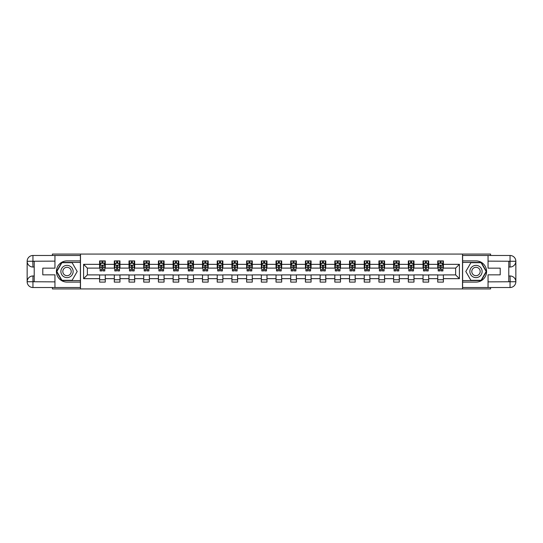 <?xml version="1.0" encoding="UTF-8"?>
<svg xmlns="http://www.w3.org/2000/svg" width="543" height="543" viewBox="0 0 543 543"><rect width="100%" height="100%" fill="white"/><g stroke="black" fill="none" stroke-linecap="round" stroke-linejoin="round"><path stroke-width="0.81" d="M52.406 287.519L52.406 288.93L490.594 288.93L490.594 287.519M490.594 255.481L490.594 254.07L462.514 254.07L462.514 288.93M462.514 254.07L52.406 254.07L52.406 255.481M80.486 288.93L80.486 254.07M443.387 264.339L443.387 260.898L437.733 260.898L437.733 264.339L428.685 264.339L428.685 260.898L423.031 260.898L423.031 264.339L413.983 264.339L413.983 260.898L408.329 260.898L408.329 264.339L399.281 264.339L399.281 260.898L393.627 260.898L393.627 264.339L384.58 264.339L384.58 260.898L378.926 260.898L378.926 264.339L369.878 264.339L369.878 260.898L364.224 260.898L364.224 264.339L355.183 264.339L355.183 260.898L349.529 260.898L349.529 264.339L340.481 264.339L340.481 260.898L334.827 260.898L334.827 264.339L325.78 264.339L325.78 260.898L320.126 260.898L320.126 264.339L311.078 264.339L311.078 260.898L305.424 260.898L305.424 264.339L296.376 264.339L296.376 260.898L290.722 260.898L290.722 264.339L281.674 264.339L281.674 260.898L276.02 260.898L276.02 264.339L266.98 264.339L266.98 260.898L261.326 260.898L261.326 264.339L252.278 264.339L252.278 260.898L246.624 260.898L246.624 264.339L237.576 264.339L237.576 260.898L231.922 260.898L231.922 264.339L222.874 264.339L222.874 260.898L217.22 260.898L217.22 264.339L208.173 264.339L208.173 260.898L202.519 260.898L202.519 264.339L193.471 264.339L193.471 260.898L187.817 260.898L187.817 264.339L178.776 264.339L178.776 260.898L173.122 260.898L173.122 264.339L164.074 264.339L164.074 260.898L158.42 260.898L158.42 264.339L149.373 264.339L149.373 260.898L143.719 260.898L143.719 264.339L134.671 264.339L134.671 260.898L129.017 260.898L129.017 264.339L119.969 264.339L119.969 260.898L114.315 260.898L114.315 264.339L105.267 264.339L105.267 260.898L99.613 260.898L99.613 264.339L83.595 264.339L83.595 278.661L87.369 274.894L99.613 274.894L99.613 282.102L105.267 282.102L105.267 274.894L114.315 274.894L114.315 282.102L119.969 282.102L119.969 274.894L129.017 274.894L129.017 282.102L134.671 282.102L134.671 274.894L143.719 274.894L143.719 282.102L149.373 282.102L149.373 274.894L158.42 274.894L158.42 282.102L164.074 282.102L164.074 274.894L173.122 274.894L173.122 282.102L178.776 282.102L178.776 274.894L187.817 274.894L187.817 282.102L193.471 282.102L193.471 274.894L202.519 274.894L202.519 282.102L208.173 282.102L208.173 274.894L217.22 274.894L217.22 282.102L222.874 282.102L222.874 274.894L231.922 274.894L231.922 282.102L237.576 282.102L237.576 274.894L246.624 274.894L246.624 282.102L252.278 282.102L252.278 274.894L261.326 274.894L261.326 282.102L266.98 282.102L266.98 274.894L276.02 274.894L276.02 282.102L281.674 282.102L281.674 274.894L290.722 274.894L290.722 282.102L296.376 282.102L296.376 274.894L305.424 274.894L305.424 282.102L311.078 282.102L311.078 274.894L320.126 274.894L320.126 282.102L325.78 282.102L325.78 274.894L334.827 274.894L334.827 282.102L340.481 282.102L340.481 274.894L349.529 274.894L349.529 282.102L355.183 282.102L355.183 274.894L364.224 274.894L364.224 282.102L369.878 282.102L369.878 274.894L378.926 274.894L378.926 282.102L384.58 282.102L384.58 274.894L393.627 274.894L393.627 282.102L399.281 282.102L399.281 274.894L408.329 274.894L408.329 282.102L413.983 282.102L413.983 274.894L423.031 274.894L423.031 282.102L428.685 282.102L428.685 274.894L437.733 274.894L437.733 282.102L443.387 282.102L443.387 274.894L455.631 274.894L455.631 268.106L443.387 268.106L443.387 264.339L459.405 264.339L459.405 278.661L443.387 278.661M437.733 278.661L428.685 278.661M423.031 278.661L413.983 278.661M408.329 278.661L399.281 278.661M393.627 278.661L384.58 278.661M378.926 278.661L369.878 278.661M364.224 278.661L355.183 278.661M349.529 278.661L340.481 278.661M334.827 278.661L325.78 278.661M320.126 278.661L311.078 278.661M305.424 278.661L296.376 278.661M290.722 278.661L281.674 278.661M276.02 278.661L266.98 278.661M261.326 278.661L252.278 278.661M246.624 278.661L237.576 278.661M231.922 278.661L222.874 278.661M217.22 278.661L208.173 278.661M202.519 278.661L193.471 278.661M187.817 278.661L178.776 278.661M173.122 278.661L164.074 278.661M158.42 278.661L149.373 278.661M143.719 278.661L134.671 278.661M129.017 278.661L119.969 278.661M114.315 278.661L105.267 278.661M99.613 278.661L83.595 278.661M437.733 264.339L437.733 268.106L428.685 268.106L428.685 264.339M423.031 264.339L423.031 268.106L413.983 268.106L413.983 264.339M408.329 264.339L408.329 268.106L399.281 268.106L399.281 264.339M393.627 264.339L393.627 268.106L384.58 268.106L384.58 264.339M378.926 264.339L378.926 268.106L369.878 268.106L369.878 264.339M364.224 264.339L364.224 268.106L355.183 268.106L355.183 264.339M349.529 264.339L349.529 268.106L340.481 268.106L340.481 264.339M334.827 264.339L334.827 268.106L325.78 268.106L325.78 264.339M320.126 264.339L320.126 268.106L311.078 268.106L311.078 264.339M305.424 264.339L305.424 268.106L296.376 268.106L296.376 264.339M290.722 264.339L290.722 268.106L281.674 268.106L281.674 264.339M276.02 264.339L276.02 268.106L266.98 268.106L266.98 264.339M261.326 264.339L261.326 268.106L252.278 268.106L252.278 264.339M246.624 264.339L246.624 268.106L237.576 268.106L237.576 264.339M231.922 264.339L231.922 268.106L222.874 268.106L222.874 264.339M217.22 264.339L217.22 268.106L208.173 268.106L208.173 264.339M202.519 264.339L202.519 268.106L193.471 268.106L193.471 264.339M187.817 264.339L187.817 268.106L178.776 268.106L178.776 264.339M173.122 264.339L173.122 268.106L164.074 268.106L164.074 264.339M158.42 264.339L158.42 268.106L149.373 268.106L149.373 264.339M143.719 264.339L143.719 268.106L134.671 268.106L134.671 264.339M129.017 264.339L129.017 268.106L119.969 268.106L119.969 264.339M114.315 264.339L114.315 268.106L105.267 268.106L105.267 264.339M99.613 264.339L99.613 268.106L87.369 268.106L83.595 264.339M87.369 268.106L87.369 274.894M459.405 278.661L455.631 274.894M455.631 268.106L459.405 264.339M99.613 263.253L100.088 263.253M101.88 263.253L103.007 263.253M104.799 263.253L105.267 263.253M99.613 268.011L100.088 268.011M101.88 268.011L103.007 268.011M104.799 268.011L105.267 268.011M99.613 274.989L105.267 274.989M99.613 279.747L105.267 279.747M114.315 274.989L119.969 274.989M114.315 279.747L119.969 279.747M114.315 263.253L114.79 263.253M116.575 263.253L117.709 263.253M119.501 263.253L119.969 263.253M114.315 268.011L114.79 268.011M116.575 268.011L117.709 268.011M119.501 268.011L119.969 268.011M129.017 274.989L134.671 274.989M129.017 279.747L134.671 279.747M129.017 263.253L129.492 263.253M131.277 263.253L132.411 263.253M134.202 263.253L134.671 263.253M129.017 268.011L129.492 268.011M131.277 268.011L132.411 268.011M134.202 268.011L134.671 268.011M143.719 274.989L149.373 274.989M143.719 279.747L149.373 279.747M143.719 263.253L144.187 263.253M145.979 263.253L147.112 263.253M148.904 263.253L149.373 263.253M143.719 268.011L144.187 268.011M145.979 268.011L147.112 268.011M148.904 268.011L149.373 268.011M158.42 274.989L164.074 274.989M158.42 279.747L164.074 279.747M158.42 263.253L158.889 263.253M160.68 263.253L161.814 263.253M163.599 263.253L164.074 263.253M158.42 268.011L158.889 268.011M160.68 268.011L161.814 268.011M163.599 268.011L164.074 268.011M173.122 274.989L178.776 274.989M173.122 279.747L178.776 279.747M173.122 263.253L173.59 263.253M175.382 263.253L176.509 263.253M178.301 263.253L178.776 263.253M173.122 268.011L173.59 268.011M175.382 268.011L176.509 268.011M178.301 268.011L178.776 268.011M187.817 274.989L193.471 274.989M187.817 279.747L193.471 279.747M187.817 263.253L188.292 263.253M190.084 263.253L191.211 263.253M193.003 263.253L193.471 263.253M187.817 268.011L188.292 268.011M190.084 268.011L191.211 268.011M193.003 268.011L193.471 268.011M202.519 274.989L208.173 274.989M202.519 279.747L208.173 279.747M202.519 263.253L202.994 263.253M204.779 263.253L205.912 263.253M207.704 263.253L208.173 263.253M202.519 268.011L202.994 268.011M204.779 268.011L205.912 268.011M207.704 268.011L208.173 268.011M217.22 274.989L222.874 274.989M217.22 279.747L222.874 279.747M217.22 263.253L217.695 263.253M219.481 263.253L220.614 263.253M222.406 263.253L222.874 263.253M217.22 268.011L217.695 268.011M219.481 268.011L220.614 268.011M222.406 268.011L222.874 268.011M231.922 274.989L237.576 274.989M231.922 279.747L237.576 279.747M231.922 263.253L232.39 263.253M234.182 263.253L235.316 263.253M237.108 263.253L237.576 263.253M231.922 268.011L232.39 268.011M234.182 268.011L235.316 268.011M237.108 268.011L237.576 268.011M246.624 274.989L252.278 274.989M246.624 279.747L252.278 279.747M246.624 263.253L247.092 263.253M248.884 263.253L250.018 263.253M251.803 263.253L252.278 263.253M246.624 268.011L247.092 268.011M248.884 268.011L250.018 268.011M251.803 268.011L252.278 268.011M261.326 274.989L266.98 274.989M261.326 279.747L266.98 279.747M261.326 263.253L261.794 263.253M263.586 263.253L264.712 263.253M266.504 263.253L266.98 263.253M261.326 268.011L261.794 268.011M263.586 268.011L264.712 268.011M266.504 268.011L266.98 268.011M276.02 274.989L281.674 274.989M276.02 279.747L281.674 279.747M276.02 263.253L276.496 263.253M278.287 263.253L279.414 263.253M281.206 263.253L281.674 263.253M276.02 268.011L276.496 268.011M278.287 268.011L279.414 268.011M281.206 268.011L281.674 268.011M290.722 274.989L296.376 274.989M290.722 279.747L296.376 279.747M290.722 263.253L291.197 263.253M292.982 263.253L294.116 263.253M295.908 263.253L296.376 263.253M290.722 268.011L291.197 268.011M292.982 268.011L294.116 268.011M295.908 268.011L296.376 268.011M305.424 274.989L311.078 274.989M305.424 279.747L311.078 279.747M305.424 263.253L305.892 263.253M307.684 263.253L308.818 263.253M310.61 263.253L311.078 263.253M305.424 268.011L305.892 268.011M307.684 268.011L308.818 268.011M310.61 268.011L311.078 268.011M320.126 274.989L325.78 274.989M320.126 279.747L325.78 279.747M320.126 263.253L320.594 263.253M322.386 263.253L323.519 263.253M325.305 263.253L325.78 263.253M320.126 268.011L320.594 268.011M322.386 268.011L323.519 268.011M325.305 268.011L325.78 268.011M334.827 274.989L340.481 274.989M334.827 279.747L340.481 279.747M334.827 263.253L335.296 263.253M337.088 263.253L338.221 263.253M340.006 263.253L340.481 263.253M334.827 268.011L335.296 268.011M337.088 268.011L338.221 268.011M340.006 268.011L340.481 268.011M349.529 274.989L355.183 274.989M349.529 279.747L355.183 279.747M349.529 263.253L349.997 263.253M351.789 263.253L352.916 263.253M354.708 263.253L355.183 263.253M349.529 268.011L349.997 268.011M351.789 268.011L352.916 268.011M354.708 268.011L355.183 268.011M364.224 274.989L369.878 274.989M364.224 279.747L369.878 279.747M364.224 263.253L364.699 263.253M366.491 263.253L367.618 263.253M369.41 263.253L369.878 263.253M364.224 268.011L364.699 268.011M366.491 268.011L367.618 268.011M369.41 268.011L369.878 268.011M378.926 274.989L384.58 274.989M378.926 279.747L384.58 279.747M378.926 263.253L379.401 263.253M381.186 263.253L382.32 263.253M384.111 263.253L384.58 263.253M378.926 268.011L379.401 268.011M381.186 268.011L382.32 268.011M384.111 268.011L384.58 268.011M393.627 274.989L399.281 274.989M393.627 279.747L399.281 279.747M393.627 263.253L394.096 263.253M395.888 263.253L397.021 263.253M398.813 263.253L399.281 263.253M393.627 268.011L394.096 268.011M395.888 268.011L397.021 268.011M398.813 268.011L399.281 268.011M408.329 274.989L413.983 274.989M408.329 279.747L413.983 279.747M408.329 263.253L408.798 263.253M410.589 263.253L411.723 263.253M413.508 263.253L413.983 263.253M408.329 268.011L408.798 268.011M410.589 268.011L411.723 268.011M413.508 268.011L413.983 268.011M423.031 274.989L428.685 274.989M423.031 279.747L428.685 279.747M423.031 263.253L423.499 263.253M425.291 263.253L426.425 263.253M428.21 263.253L428.685 263.253M423.031 268.011L423.499 268.011M425.291 268.011L426.425 268.011M428.21 268.011L428.685 268.011M437.733 274.989L443.387 274.989M437.733 279.747L443.387 279.747M437.733 263.253L438.201 263.253M439.993 263.253L441.12 263.253M442.912 263.253L443.387 263.253M437.733 268.011L438.201 268.011M439.993 268.011L441.12 268.011M442.912 268.011L443.387 268.011M103.007 262.126L101.88 262.126M104.799 269.756L103.007 269.756L103.007 270.937L104.799 270.937L104.799 265.188L103.856 263.301L101.032 263.301L100.088 265.188L100.088 270.937L101.88 270.937L101.88 269.756L100.088 269.756M100.088 265.188L100.088 260.898M104.799 265.188L104.799 260.898M101.88 263.301L101.88 260.898M103.007 260.898L103.007 263.301M103.007 269.756L103.007 265.894L101.88 265.894L101.88 269.756M70.074 266.192A6.122 6.122 0 0 0 61.705 268.439A6.122 6.122 0 0 0 63.952 276.808A6.122 6.122 0 0 0 72.314 274.561A6.122 6.122 0 0 0 70.074 266.192M69.11 267.869A4.195 4.195 0 0 0 63.382 269.403A4.195 4.195 0 0 0 64.916 275.131A4.195 4.195 0 0 0 70.644 273.597A4.195 4.195 0 0 0 69.11 267.869M72.097 280.31L61.922 280.31L56.839 271.5L61.922 262.69L72.097 262.69L77.187 271.5L72.097 280.31M479.048 266.192A6.122 6.122 0 0 0 470.686 268.439A6.122 6.122 0 0 0 472.926 276.808A6.122 6.122 0 0 0 481.295 274.561A6.122 6.122 0 0 0 479.048 266.192M478.084 267.869A4.195 4.195 0 0 0 472.356 269.403A4.195 4.195 0 0 0 473.89 275.131A4.195 4.195 0 0 0 479.618 273.597A4.195 4.195 0 0 0 478.084 267.869M481.078 280.31L470.903 280.31L465.813 271.5L470.903 262.69L481.078 262.69L486.161 271.5L481.078 280.31M34.216 267.027L32.947 267.027A5.797 5.797 0 0 1 27.15 261.278A5.797 5.797 0 0 1 32.947 255.481L80.391 255.481L80.391 260.898L67.013 260.898A10.602 10.602 0 0 0 56.411 271.5A10.602 10.602 0 0 0 67.013 282.102L80.391 282.102L80.391 287.519L32.947 287.519A5.797 5.797 0 0 1 27.15 281.722A5.797 5.797 0 0 1 32.947 275.973L34.216 275.973M80.391 282.102L80.391 260.898M54.952 255.481L54.952 268.154L42.795 268.154L42.795 274.846L54.952 274.846L54.952 287.519M32.804 261.231L32.947 267.027A5.797 5.797 0 0 1 27.15 261.278L27.15 281.722L54.952 281.865M32.947 281.865L32.947 287.519A5.797 5.797 0 0 1 27.15 281.722A5.797 5.797 0 0 1 32.947 275.973L32.947 281.627L34.216 281.627L34.216 261.373L32.947 261.373M80.391 262.405L61.759 262.405L56.513 271.5L61.759 280.595L80.391 280.595M32.947 267.027A5.797 5.797 0 0 1 27.15 261.278L32.797 261.231M508.784 275.973L510.053 275.973A5.797 5.797 0 0 1 515.85 281.722A5.797 5.797 0 0 1 510.053 287.519L462.609 287.519L462.609 282.102L475.987 282.102A10.602 10.602 0 0 0 486.589 271.5A10.602 10.602 0 0 0 475.987 260.898L462.609 260.898L462.609 255.481L510.053 255.481A5.797 5.797 0 0 1 515.85 261.278A5.797 5.797 0 0 1 510.053 267.027L508.784 267.027M462.609 260.898L462.609 282.102M488.048 287.519L488.048 274.846L500.205 274.846L500.205 268.154L488.048 268.154L488.048 255.481M510.196 281.769L510.053 275.973A5.797 5.797 0 0 1 515.85 281.722L515.85 261.278L488.048 261.135M510.053 261.135L510.053 255.481A5.797 5.797 0 0 1 515.85 261.278A5.797 5.797 0 0 1 510.053 267.027L510.053 261.373L508.784 261.373L508.784 281.627L510.053 281.627M462.609 280.595L481.241 280.595L486.487 271.5L481.241 262.405L462.609 262.405M510.053 275.973A5.797 5.797 0 0 1 515.85 281.722L510.203 281.769M117.709 262.126L116.575 262.126M119.501 269.756L117.709 269.756L117.709 270.937L119.501 270.937L119.501 265.188L118.557 263.301L115.734 263.301L114.79 265.188L114.79 270.937L116.575 270.937L116.575 269.756L114.79 269.756M114.79 265.188L114.79 260.898M119.501 265.188L119.501 260.898M116.575 263.301L116.575 260.898M117.709 260.898L117.709 263.301M117.709 269.756L117.709 265.894L116.575 265.894L116.575 269.756M132.411 262.126L131.277 262.126M134.202 269.756L132.411 269.756L132.411 270.937L134.202 270.937L134.202 265.188L133.259 263.301L130.429 263.301L129.492 265.188L129.492 270.937L131.277 270.937L131.277 269.756L129.492 269.756M129.492 265.188L129.492 260.898M134.202 265.188L134.202 260.898M131.277 263.301L131.277 260.898M132.411 260.898L132.411 263.301M132.411 269.756L132.411 265.894L131.277 265.894L131.277 269.756M147.112 262.126L145.979 262.126M148.904 269.756L147.112 269.756L147.112 270.937L148.904 270.937L148.904 265.188L147.961 263.301L145.13 263.301L144.187 265.188L144.187 270.937L145.979 270.937L145.979 269.756L144.187 269.756M144.187 265.188L144.187 260.898M148.904 265.188L148.904 260.898M145.979 263.301L145.979 260.898M147.112 260.898L147.112 263.301M147.112 269.756L147.112 265.894L145.979 265.894L145.979 269.756M161.814 262.126L160.68 262.126M163.599 269.756L161.814 269.756L161.814 270.937L163.599 270.937L163.599 265.188L162.662 263.301L159.832 263.301L158.889 265.188L158.889 270.937L160.68 270.937L160.68 269.756L158.889 269.756M158.889 265.188L158.889 260.898M163.599 265.188L163.599 260.898M160.68 263.301L160.68 260.898M161.814 260.898L161.814 263.301M161.814 269.756L161.814 265.894L160.68 265.894L160.68 269.756M176.509 262.126L175.382 262.126M178.301 269.756L176.509 269.756L176.509 270.937L178.301 270.937L178.301 265.188L177.357 263.301L174.534 263.301L173.59 265.188L173.59 270.937L175.382 270.937L175.382 269.756L173.59 269.756M173.59 265.188L173.59 260.898M178.301 265.188L178.301 260.898M175.382 263.301L175.382 260.898M176.509 260.898L176.509 263.301M176.509 269.756L176.509 265.894L175.382 265.894L175.382 269.756M191.211 262.126L190.084 262.126M193.003 269.756L191.211 269.756L191.211 270.937L193.003 270.937L193.003 265.188L192.059 263.301L189.236 263.301L188.292 265.188L188.292 270.937L190.084 270.937L190.084 269.756L188.292 269.756M188.292 265.188L188.292 260.898M193.003 265.188L193.003 260.898M190.084 263.301L190.084 260.898M191.211 260.898L191.211 263.301M191.211 269.756L191.211 265.894L190.084 265.894L190.084 269.756M205.912 262.126L204.779 262.126M207.704 269.756L205.912 269.756L205.912 270.937L207.704 270.937L207.704 265.188L206.761 263.301L203.937 263.301L202.994 265.188L202.994 270.937L204.779 270.937L204.779 269.756L202.994 269.756M202.994 265.188L202.994 260.898M207.704 265.188L207.704 260.898M204.779 263.301L204.779 260.898M205.912 260.898L205.912 263.301M205.912 269.756L205.912 265.894L204.779 265.894L204.779 269.756M220.614 262.126L219.481 262.126M222.406 269.756L220.614 269.756L220.614 270.937L222.406 270.937L222.406 265.188L221.463 263.301L218.632 263.301L217.695 265.188L217.695 270.937L219.481 270.937L219.481 269.756L217.695 269.756M217.695 265.188L217.695 260.898M222.406 265.188L222.406 260.898M219.481 263.301L219.481 260.898M220.614 260.898L220.614 263.301M220.614 269.756L220.614 265.894L219.481 265.894L219.481 269.756M235.316 262.126L234.182 262.126M237.108 269.756L235.316 269.756L235.316 270.937L237.108 270.937L237.108 265.188L236.164 263.301L233.334 263.301L232.39 265.188L232.39 270.937L234.182 270.937L234.182 269.756L232.39 269.756M232.39 265.188L232.39 260.898M237.108 265.188L237.108 260.898M234.182 263.301L234.182 260.898M235.316 260.898L235.316 263.301M235.316 269.756L235.316 265.894L234.182 265.894L234.182 269.756M250.018 262.126L248.884 262.126M251.803 269.756L250.018 269.756L250.018 270.937L251.803 270.937L251.803 265.188L250.866 263.301L248.036 263.301L247.092 265.188L247.092 270.937L248.884 270.937L248.884 269.756L247.092 269.756M247.092 265.188L247.092 260.898M251.803 265.188L251.803 260.898M248.884 263.301L248.884 260.898M250.018 260.898L250.018 263.301M250.018 269.756L250.018 265.894L248.884 265.894L248.884 269.756M264.712 262.126L263.586 262.126M266.504 269.756L264.712 269.756L264.712 270.937L266.504 270.937L266.504 265.188L265.561 263.301L262.737 263.301L261.794 265.188L261.794 270.937L263.586 270.937L263.586 269.756L261.794 269.756M261.794 265.188L261.794 260.898M266.504 265.188L266.504 260.898M263.586 263.301L263.586 260.898M264.712 260.898L264.712 263.301M264.712 269.756L264.712 265.894L263.586 265.894L263.586 269.756M279.414 262.126L278.287 262.126M281.206 269.756L279.414 269.756L279.414 270.937L281.206 270.937L281.206 265.188L280.263 263.301L277.439 263.301L276.496 265.188L276.496 270.937L278.287 270.937L278.287 269.756L276.496 269.756M276.496 265.188L276.496 260.898M281.206 265.188L281.206 260.898M278.287 263.301L278.287 260.898M279.414 260.898L279.414 263.301M279.414 269.756L279.414 265.894L278.287 265.894L278.287 269.756M294.116 262.126L292.982 262.126M295.908 269.756L294.116 269.756L294.116 270.937L295.908 270.937L295.908 265.188L294.964 263.301L292.134 263.301L291.197 265.188L291.197 270.937L292.982 270.937L292.982 269.756L291.197 269.756M291.197 265.188L291.197 260.898M295.908 265.188L295.908 260.898M292.982 263.301L292.982 260.898M294.116 260.898L294.116 263.301M294.116 269.756L294.116 265.894L292.982 265.894L292.982 269.756M308.818 262.126L307.684 262.126M310.61 269.756L308.818 269.756L308.818 270.937L310.61 270.937L310.61 265.188L309.666 263.301L306.836 263.301L305.892 265.188L305.892 270.937L307.684 270.937L307.684 269.756L305.892 269.756M305.892 265.188L305.892 260.898M310.61 265.188L310.61 260.898M307.684 263.301L307.684 260.898M308.818 260.898L308.818 263.301M308.818 269.756L308.818 265.894L307.684 265.894L307.684 269.756M323.519 262.126L322.386 262.126M325.305 269.756L323.519 269.756L323.519 270.937L325.305 270.937L325.305 265.188L324.368 263.301L321.537 263.301L320.594 265.188L320.594 270.937L322.386 270.937L322.386 269.756L320.594 269.756M320.594 265.188L320.594 260.898M325.305 265.188L325.305 260.898M322.386 263.301L322.386 260.898M323.519 260.898L323.519 263.301M323.519 269.756L323.519 265.894L322.386 265.894L322.386 269.756M338.221 262.126L337.088 262.126M340.006 269.756L338.221 269.756L338.221 270.937L340.006 270.937L340.006 265.188L339.063 263.301L336.239 263.301L335.296 265.188L335.296 270.937L337.088 270.937L337.088 269.756L335.296 269.756M335.296 265.188L335.296 260.898M340.006 265.188L340.006 260.898M337.088 263.301L337.088 260.898M338.221 260.898L338.221 263.301M338.221 269.756L338.221 265.894L337.088 265.894L337.088 269.756M352.916 262.126L351.789 262.126M354.708 269.756L352.916 269.756L352.916 270.937L354.708 270.937L354.708 265.188L353.764 263.301L350.941 263.301L349.997 265.188L349.997 270.937L351.789 270.937L351.789 269.756L349.997 269.756M349.997 265.188L349.997 260.898M354.708 265.188L354.708 260.898M351.789 263.301L351.789 260.898M352.916 260.898L352.916 263.301M352.916 269.756L352.916 265.894L351.789 265.894L351.789 269.756M367.618 262.126L366.491 262.126M369.41 269.756L367.618 269.756L367.618 270.937L369.41 270.937L369.41 265.188L368.466 263.301L365.643 263.301L364.699 265.188L364.699 270.937L366.491 270.937L366.491 269.756L364.699 269.756M364.699 265.188L364.699 260.898M369.41 265.188L369.41 260.898M366.491 263.301L366.491 260.898M367.618 260.898L367.618 263.301M367.618 269.756L367.618 265.894L366.491 265.894L366.491 269.756M382.32 262.126L381.186 262.126M384.111 269.756L382.32 269.756L382.32 270.937L384.111 270.937L384.111 265.188L383.168 263.301L380.338 263.301L379.401 265.188L379.401 270.937L381.186 270.937L381.186 269.756L379.401 269.756M379.401 265.188L379.401 260.898M384.111 265.188L384.111 260.898M381.186 263.301L381.186 260.898M382.32 260.898L382.32 263.301M382.32 269.756L382.32 265.894L381.186 265.894L381.186 269.756M397.021 262.126L395.888 262.126M398.813 269.756L397.021 269.756L397.021 270.937L398.813 270.937L398.813 265.188L397.87 263.301L395.039 263.301L394.096 265.188L394.096 270.937L395.888 270.937L395.888 269.756L394.096 269.756M394.096 265.188L394.096 260.898M398.813 265.188L398.813 260.898M395.888 263.301L395.888 260.898M397.021 260.898L397.021 263.301M397.021 269.756L397.021 265.894L395.888 265.894L395.888 269.756M411.723 262.126L410.589 262.126M413.508 269.756L411.723 269.756L411.723 270.937L413.508 270.937L413.508 265.188L412.571 263.301L409.741 263.301L408.798 265.188L408.798 270.937L410.589 270.937L410.589 269.756L408.798 269.756M408.798 265.188L408.798 260.898M413.508 265.188L413.508 260.898M410.589 263.301L410.589 260.898M411.723 260.898L411.723 263.301M411.723 269.756L411.723 265.894L410.589 265.894L410.589 269.756M426.425 262.126L425.291 262.126M428.21 269.756L426.425 269.756L426.425 270.937L428.21 270.937L428.21 265.188L427.266 263.301L424.443 263.301L423.499 265.188L423.499 270.937L425.291 270.937L425.291 269.756L423.499 269.756M423.499 265.188L423.499 260.898M428.21 265.188L428.21 260.898M425.291 263.301L425.291 260.898M426.425 260.898L426.425 263.301M426.425 269.756L426.425 265.894L425.291 265.894L425.291 269.756M441.12 262.126L439.993 262.126M442.912 269.756L441.12 269.756L441.12 270.937L442.912 270.937L442.912 265.188L441.968 263.301L439.144 263.301L438.201 265.188L438.201 270.937L439.993 270.937L439.993 269.756L438.201 269.756M438.201 265.188L438.201 260.898M442.912 265.188L442.912 260.898M439.993 263.301L439.993 260.898M441.12 260.898L441.12 263.301M441.12 269.756L441.12 265.894L439.993 265.894L439.993 269.756M104.779 265.14L100.109 265.14M100.088 263.416L100.971 263.416M103.917 263.416L104.799 263.416M101.88 267.224L100.088 267.224M104.799 267.224L103.007 267.224M103.007 262.724L101.88 262.724M54.952 261.135L32.811 261.237M27.15 281.722A5.797 5.797 0 0 1 32.947 275.973M27.15 261.278A5.797 5.797 0 0 1 32.947 255.481L32.947 261.135M488.048 281.865L510.189 281.763M515.85 261.278A5.797 5.797 0 0 1 510.053 267.027M515.85 281.722A5.797 5.797 0 0 1 510.053 287.519L510.053 281.865M119.474 265.14L114.811 265.14M114.79 263.416L115.673 263.416M118.612 263.416L119.501 263.416M116.575 267.224L114.79 267.224M119.501 267.224L117.709 267.224M117.709 262.724L116.575 262.724M134.175 265.14L129.512 265.14M129.492 263.416L130.374 263.416M133.313 263.416L134.202 263.416M131.277 267.224L129.492 267.224M134.202 267.224L132.411 267.224M132.411 262.724L131.277 262.724M148.877 265.14L144.214 265.14M144.187 263.416L145.076 263.416M148.015 263.416L148.904 263.416M145.979 267.224L144.187 267.224M148.904 267.224L147.112 267.224M147.112 262.724L145.979 262.724M163.579 265.14L158.916 265.14M158.889 263.416L159.778 263.416M162.717 263.416L163.599 263.416M160.68 267.224L158.889 267.224M163.599 267.224L161.814 267.224M161.814 262.724L160.68 262.724M178.28 265.14L173.611 265.14M173.59 263.416L174.479 263.416M177.418 263.416L178.301 263.416M175.382 267.224L173.59 267.224M178.301 267.224L176.509 267.224M176.509 262.724L175.382 262.724M192.982 265.14L188.312 265.14M188.292 263.416L189.174 263.416M192.12 263.416L193.003 263.416M190.084 267.224L188.292 267.224M193.003 267.224L191.211 267.224M191.211 262.724L190.084 262.724M207.677 265.14L203.014 265.14M202.994 263.416L203.876 263.416M206.815 263.416L207.704 263.416M204.779 267.224L202.994 267.224M207.704 267.224L205.912 267.224M205.912 262.724L204.779 262.724M222.379 265.14L217.716 265.14M217.695 263.416L218.578 263.416M221.517 263.416L222.406 263.416M219.481 267.224L217.695 267.224M222.406 267.224L220.614 267.224M220.614 262.724L219.481 262.724M237.081 265.14L232.418 265.14M232.39 263.416L233.28 263.416M236.219 263.416L237.108 263.416M234.182 267.224L232.39 267.224M237.108 267.224L235.316 267.224M235.316 262.724L234.182 262.724M251.782 265.14L247.119 265.14M247.092 263.416L247.981 263.416M250.92 263.416L251.803 263.416M248.884 267.224L247.092 267.224M251.803 267.224L250.018 267.224M250.018 262.724L248.884 262.724M266.484 265.14L261.814 265.14M261.794 263.416L262.683 263.416M265.622 263.416L266.504 263.416M263.586 267.224L261.794 267.224M266.504 267.224L264.712 267.224M264.712 262.724L263.586 262.724M281.186 265.14L276.516 265.14M276.496 263.416L277.378 263.416M280.317 263.416L281.206 263.416M278.287 267.224L276.496 267.224M281.206 267.224L279.414 267.224M279.414 262.724L278.287 262.724M295.881 265.14L291.218 265.14M291.197 263.416L292.08 263.416M295.019 263.416L295.908 263.416M292.982 267.224L291.197 267.224M295.908 267.224L294.116 267.224M294.116 262.724L292.982 262.724M310.582 265.14L305.919 265.14M305.892 263.416L306.781 263.416M309.72 263.416L310.61 263.416M307.684 267.224L305.892 267.224M310.61 267.224L308.818 267.224M308.818 262.724L307.684 262.724M325.284 265.14L320.621 265.14M320.594 263.416L321.483 263.416M324.422 263.416L325.305 263.416M322.386 267.224L320.594 267.224M325.305 267.224L323.519 267.224M323.519 262.724L322.386 262.724M339.986 265.14L335.323 265.14M335.296 263.416L336.185 263.416M339.124 263.416L340.006 263.416M337.088 267.224L335.296 267.224M340.006 267.224L338.221 267.224M338.221 262.724L337.088 262.724M354.688 265.14L350.018 265.14M349.997 263.416L350.88 263.416M353.826 263.416L354.708 263.416M351.789 267.224L349.997 267.224M354.708 267.224L352.916 267.224M352.916 262.724L351.789 262.724M369.389 265.14L364.72 265.14M364.699 263.416L365.582 263.416M368.521 263.416L369.41 263.416M366.491 267.224L364.699 267.224M369.41 267.224L367.618 267.224M367.618 262.724L366.491 262.724M384.084 265.14L379.421 265.14M379.401 263.416L380.283 263.416M383.222 263.416L384.111 263.416M381.186 267.224L379.401 267.224M384.111 267.224L382.32 267.224M382.32 262.724L381.186 262.724M398.786 265.14L394.123 265.14M394.096 263.416L394.985 263.416M397.924 263.416L398.813 263.416M395.888 267.224L394.096 267.224M398.813 267.224L397.021 267.224M397.021 262.724L395.888 262.724M413.488 265.14L408.825 265.14M408.798 263.416L409.687 263.416M412.626 263.416L413.508 263.416M410.589 267.224L408.798 267.224M413.508 267.224L411.723 267.224M411.723 262.724L410.589 262.724M428.189 265.14L423.526 265.14M423.499 263.416L424.388 263.416M427.327 263.416L428.21 263.416M425.291 267.224L423.499 267.224M428.21 267.224L426.425 267.224M426.425 262.724L425.291 262.724M442.891 265.14L438.221 265.14M438.201 263.416L439.083 263.416M442.029 263.416L442.912 263.416M439.993 267.224L438.201 267.224M442.912 267.224L441.12 267.224M441.12 262.724L439.993 262.724"/></g></svg>
